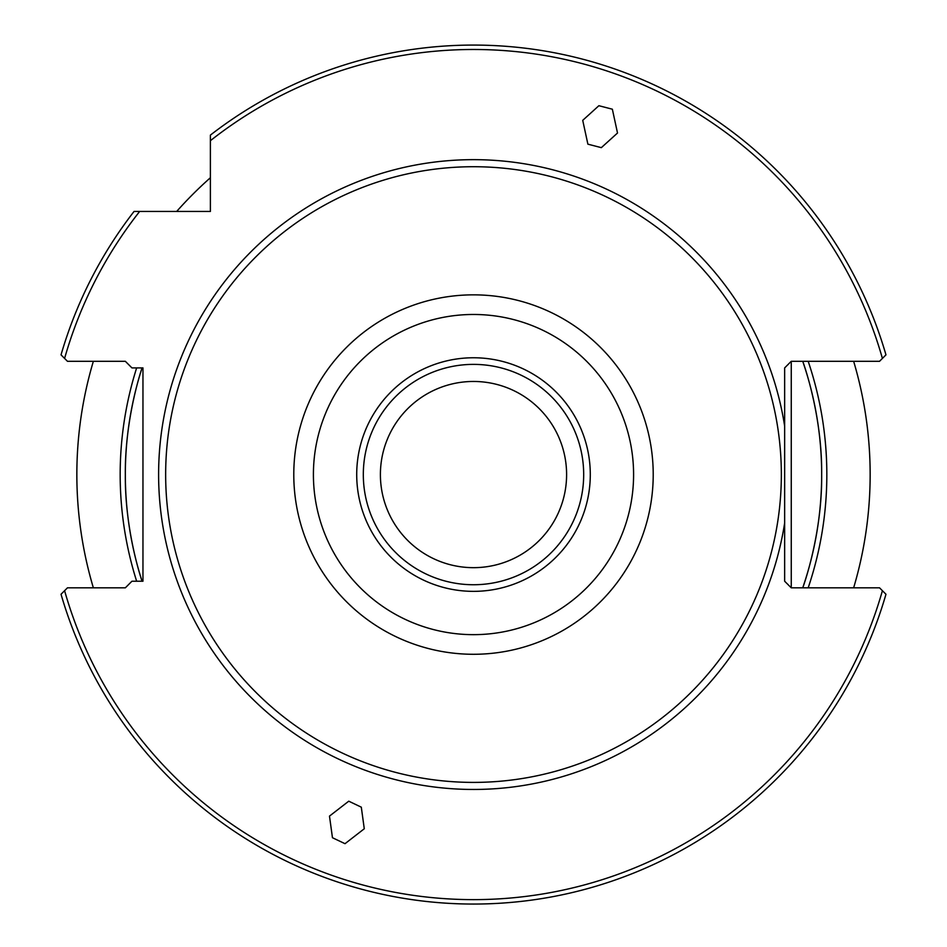 <?xml version="1.0" encoding="UTF-8"?>
<svg xmlns="http://www.w3.org/2000/svg" width="947" height="947" viewBox="0 0 947 947"><rect width="100%" height="100%" fill="white"/><g stroke="black" fill="none" stroke-linecap="round" stroke-linejoin="round"><path stroke-width="1.42" d="M791.254 587.827L784.649 581.221L784.649 367.91L791.254 361.292L791.254 587.827L879.538 587.827L885.966 594.254A429.476 429.476 0 0 1 61.034 594.254L64.597 590.691A425.073 425.073 0 0 0 882.403 590.691M140.476 373A348.165 348.165 0 0 1 142.074 367.91C142.417 366.714 124.755 417.272 125.335 474.565C124.767 532.001 142.393 582.298 142.074 581.221A348.165 348.165 0 0 1 140.002 374.538M612.354 109.201L598.883 105.709L582.725 120.352L587.886 144.169L601.345 147.649L617.515 133.018L612.354 109.201M345.016 843.694L364.275 828.767L361.304 807.164L348.756 801.186L329.485 816.113L332.456 837.716L345.016 843.694M804.133 587.827L802.76 587.756C803.222 586.761 822.327 534.049 821.665 474.565C822.316 414.94 803.222 362.381 802.76 361.363L804.133 361.292M165.654 474.565A307.846 307.846 0 0 0 473.5 782.4A307.846 307.846 0 0 0 781.346 474.565A307.846 307.846 0 0 0 473.5 166.719A307.846 307.846 0 0 0 165.654 474.565M590.289 474.565A116.789 116.789 0 0 0 473.5 357.765A116.789 116.789 0 0 0 356.711 474.565A116.789 116.789 0 0 0 473.5 591.354A116.789 116.789 0 0 0 590.289 474.565M363.317 474.565A110.183 110.183 0 0 1 473.5 364.382A110.183 110.183 0 0 1 583.683 474.565A110.183 110.183 0 0 1 473.5 584.737A110.183 110.183 0 0 1 363.317 474.565M566.602 474.565A93.102 93.102 0 0 0 473.5 381.463A93.102 93.102 0 0 0 380.398 474.565A93.102 93.102 0 0 0 473.5 567.667A93.102 93.102 0 0 0 566.602 474.565M802.725 361.292A348.165 348.165 0 0 1 802.725 587.827A348.165 348.165 0 0 0 821.665 474.565M93.362 587.827A396.651 396.651 0 0 1 93.362 361.292M853.638 361.292A396.651 396.651 0 0 1 853.638 587.827M176.675 211.453A396.651 396.651 0 0 1 210.388 177.74M882.403 358.428A425.073 425.073 0 0 0 210.388 140.701L210.388 135.113A429.476 429.476 0 0 1 885.966 354.865L879.538 361.292L791.254 361.292M210.388 140.701L210.388 211.453L139.647 211.453A425.073 425.073 0 0 0 64.597 358.428L67.462 361.292L125.335 361.292L131.941 367.91L142.961 367.91L142.961 581.221L131.941 581.221L125.335 587.827L67.462 587.827L64.597 590.691M64.597 358.428L61.034 354.865A429.476 429.476 0 0 1 134.048 211.453L139.647 211.453M784.649 426.138A314.889 314.889 0 0 0 449.209 160.599A314.889 314.889 0 0 0 158.611 474.565A314.889 314.889 0 0 0 449.209 788.52A314.889 314.889 0 0 0 784.649 522.993M293.783 474.565A179.717 179.717 0 0 0 473.5 654.282A179.717 179.717 0 0 0 653.217 474.565A179.717 179.717 0 0 0 473.5 294.848A179.717 179.717 0 0 0 293.783 474.565M313.41 474.565A160.09 160.09 0 0 0 473.5 634.656A160.09 160.09 0 0 0 633.59 474.565A160.09 160.09 0 0 0 473.5 314.475A160.09 160.09 0 0 0 313.41 474.565M136.652 581.221A353.338 353.338 0 0 1 136.652 367.91M808.182 361.292A353.338 353.338 0 0 1 808.182 587.827M142.074 581.221A348.165 348.165 0 0 1 125.335 474.565"/></g></svg>
